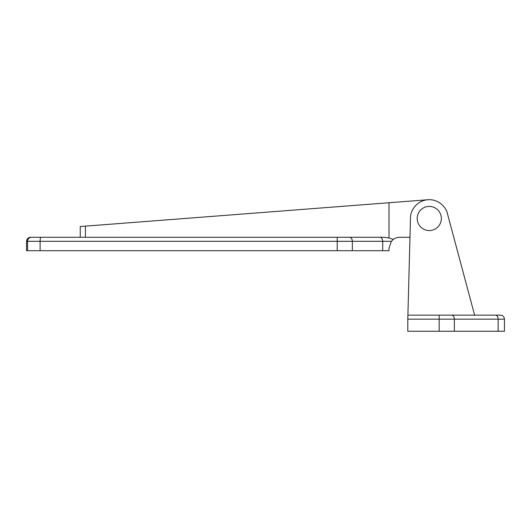 <?xml version="1.0" encoding="UTF-8"?>
<svg xmlns="http://www.w3.org/2000/svg" width="531" height="531" viewBox="0 0 531 531"><rect width="100%" height="100%" fill="white"/><g stroke="black" fill="none" stroke-linecap="round" stroke-linejoin="round"><path stroke-width="0.8" d="M85.431 226.14L85.431 237.284L80.247 237.284L80.247 226.545L389.004 202.742L389.004 237.974L393.332 239.401A10.739 10.739 0 0 1 399.743 237.284L409.952 237.284L409.879 239.966M474.628 315.142L447.427 213.621L474.628 315.142L443.372 315.142M482.971 315.142L497.069 315.142M407.795 315.142L500.421 315.142A4.029 4.029 0 0 1 504.45 319.171L407.795 319.171L410.49 217.969C410.098 212.221 415.428 201.196 427.077 199.822C438.732 198.455 446.478 207.946 447.427 213.621M504.45 331.251L504.45 319.171L504.45 331.251L407.795 331.251L407.795 319.171M500.421 315.142A4.029 4.029 0 0 1 504.45 319.171A4.029 4.029 0 0 0 500.421 315.142M80.247 237.284L67.497 237.284M26.55 241.306L26.55 250.705L27.546 250.705L27.546 241.306A4.029 4.016 -90 0 1 31.561 237.284L379.864 237.284A4.029 2.847 -90 0 1 382.712 241.306L391.36 241.306L393.332 239.401L391.36 241.306L389.004 248.023L389.004 250.705L382.712 250.705L382.712 241.306L26.55 241.306C26.789 238.864 28.13 237.523 30.579 237.284L53.399 237.284M27.546 250.705L382.712 250.705M389.004 202.742L427.833 199.749M85.431 237.284L173.544 237.284M201.734 237.284L307.788 237.284M335.977 237.284L384.398 237.284L389.004 237.974M379.864 237.284L384.398 237.284M429.274 206.406A12.08 12.08 0 0 0 417.193 218.487A12.08 12.08 0 0 0 429.274 230.567A12.08 12.08 0 0 0 441.354 218.487A12.08 12.08 0 0 0 429.274 206.406M498.158 331.251L498.158 319.171A4.029 2.847 90 0 0 495.31 315.142M454.357 331.251L454.357 319.171A4.029 2.847 90 0 0 451.509 315.142M439.17 331.251L439.17 315.142M40.98 237.284A4.029 0.876 -90 0 0 40.104 241.306L40.104 250.705M337.205 237.284L337.218 250.705M349.491 237.284A4.029 2.847 -90 0 1 352.338 241.306L352.338 250.705"/></g></svg>

